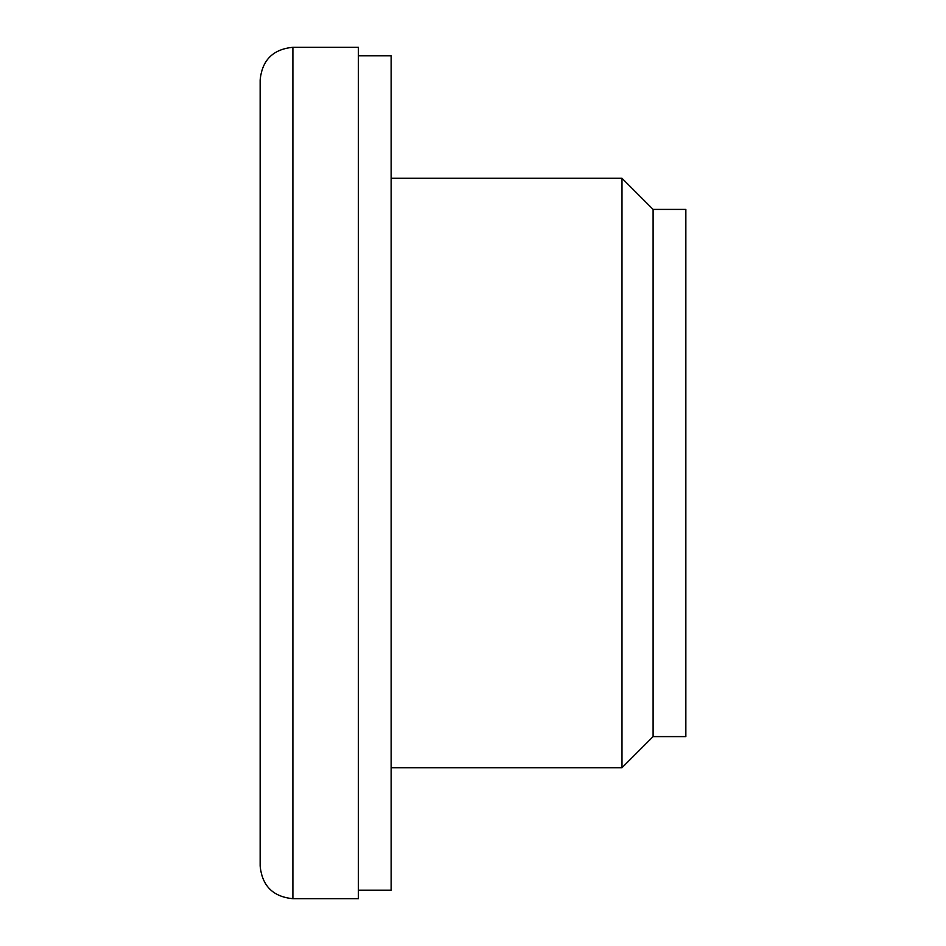 <?xml version="1.0" encoding="UTF-8"?>
<svg xmlns="http://www.w3.org/2000/svg" width="946" height="946" viewBox="0 0 946 946"><rect width="100%" height="100%" fill="white"/><g stroke="black" fill="none" stroke-linecap="round" stroke-linejoin="round"><path stroke-width="1.42" d="M260.15 80.043L260.15 865.957C262.089 885.846 273.004 896.761 292.893 898.7L292.893 47.3C273.004 49.239 262.089 60.154 260.15 80.043M260.15 473L260.15 636.729M653.107 736.603L653.107 209.397L685.85 209.397L685.85 736.603L653.107 736.603L621.995 767.714L391.136 767.714M292.893 47.3L358.392 47.3L358.392 898.7L292.893 898.7M358.392 55.814L391.136 55.814L391.136 890.186L358.392 890.186M653.107 209.397L621.995 178.286L621.995 767.714M621.995 178.286L391.136 178.286"/></g></svg>
